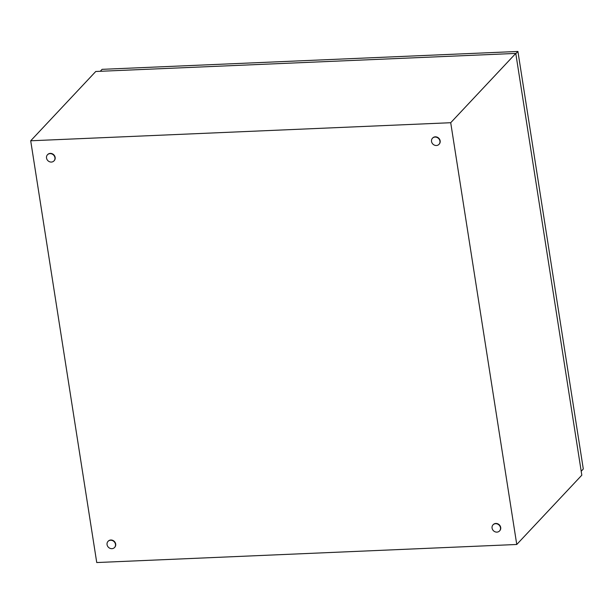 <?xml version="1.0" encoding="UTF-8"?>
<svg xmlns="http://www.w3.org/2000/svg" width="614" height="614" viewBox="0 0 614 614"><rect width="100%" height="100%" fill="white"/><g stroke="black" fill="none" stroke-linecap="round" stroke-linejoin="round"><path stroke-width="0.92" d="M30.7 140.783L450.714 122.716L516.758 544.48L96.743 562.547L30.7 140.783L95.761 71.485L515.775 53.418L450.714 122.716M515.775 53.418L581.819 475.182L516.758 544.48M439.931 141.105A4.467 3.991 43.2 0 1 438.995 144.351A4.467 3.991 43.2 0 1 434.597 145.203A4.467 3.991 43.2 0 1 431.535 141.473A4.467 3.991 43.2 0 1 432.471 138.227A4.467 3.991 43.2 0 1 436.869 137.375A4.467 3.991 43.2 0 1 439.931 141.105M432.594 138.112A4.467 3.991 43.2 0 1 432.701 137.981A4.467 3.991 43.2 0 1 437.099 137.129A4.467 3.991 43.2 0 1 440.161 140.867A4.467 3.991 43.2 0 1 439.217 144.106A4.467 3.991 43.2 0 1 439.102 144.221M115.463 544.288A4.467 3.991 43.2 0 1 114.526 547.527A4.467 3.991 43.2 0 1 110.129 548.379A4.467 3.991 43.2 0 1 107.066 544.649A4.467 3.991 43.2 0 1 108.003 541.41A4.467 3.991 43.2 0 1 112.4 540.55A4.467 3.991 43.2 0 1 115.463 544.288M108.125 541.287A4.467 3.991 43.2 0 1 108.233 541.164A4.467 3.991 43.2 0 1 112.631 540.305A4.467 3.991 43.2 0 1 115.693 544.042A4.467 3.991 43.2 0 1 114.757 547.281A4.467 3.991 43.2 0 1 114.634 547.404M54.922 157.668A4.467 3.991 43.2 0 1 53.978 160.906A4.467 3.991 43.2 0 1 49.588 161.766A4.467 3.991 43.2 0 1 46.526 158.028A4.467 3.991 43.2 0 1 47.462 154.789A4.467 3.991 43.2 0 1 51.86 153.937A4.467 3.991 43.2 0 1 54.922 157.668M47.585 154.667A4.467 3.991 43.2 0 1 47.692 154.544A4.467 3.991 43.2 0 1 52.09 153.692A4.467 3.991 43.2 0 1 55.153 157.422A4.467 3.991 43.2 0 1 54.209 160.661A4.467 3.991 43.2 0 1 54.093 160.784M500.471 527.725A4.467 3.991 43.2 0 1 499.535 530.964A4.467 3.991 43.2 0 1 495.137 531.824A4.467 3.991 43.2 0 1 492.075 528.086A4.467 3.991 43.2 0 1 493.019 524.847A4.467 3.991 43.2 0 1 497.409 523.995A4.467 3.991 43.2 0 1 500.471 527.725M493.134 524.724A4.467 3.991 43.2 0 1 493.249 524.602A4.467 3.991 43.2 0 1 497.639 523.75A4.467 3.991 43.2 0 1 500.702 527.48A4.467 3.991 43.2 0 1 499.765 530.719A4.467 3.991 43.2 0 1 499.642 530.841M100.274 71.285L102.101 69.336L517.917 51.453L515.814 53.687M517.917 51.453L583.3 468.996L581.205 471.23"/></g></svg>
